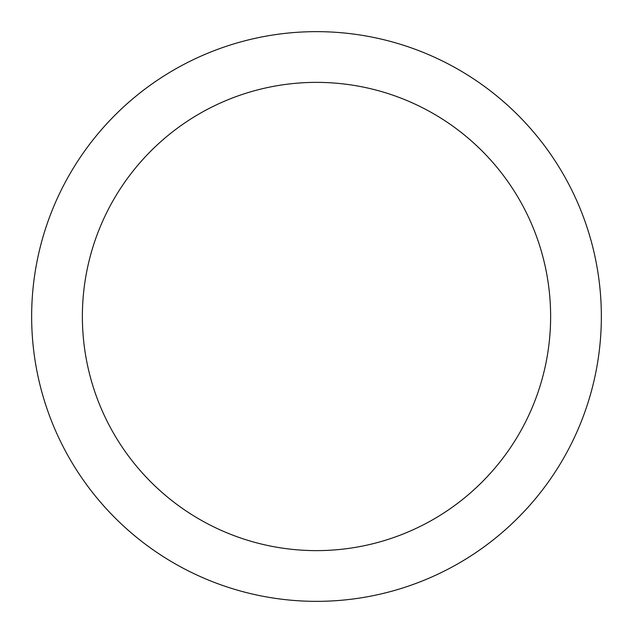 <?xml version="1.0" encoding="UTF-8"?>
<svg xmlns="http://www.w3.org/2000/svg" width="633" height="633" viewBox="0 0 633 633"><rect width="100%" height="100%" fill="white"/><g stroke="black" fill="none" stroke-linecap="round" stroke-linejoin="round"><path stroke-width="0.95" d="M316.5 601.35A284.85 284.85 0 0 0 563.188 174.075A284.85 284.85 0 0 0 69.812 174.075A284.85 284.85 0 0 0 316.5 601.35M316.5 550.623A234.123 234.123 0 0 0 519.258 199.435A234.123 234.123 0 0 0 113.742 199.435A234.123 234.123 0 0 0 316.5 550.623"/></g></svg>
